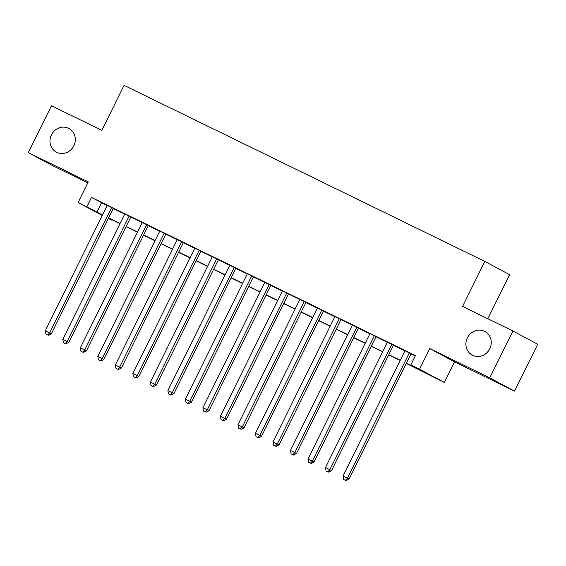 <?xml version="1.0" encoding="UTF-8"?>
<svg xmlns="http://www.w3.org/2000/svg" width="566" height="566" viewBox="0 0 566 566"><rect width="100%" height="100%" fill="white"/><g stroke="black" fill="none" stroke-linecap="round" stroke-linejoin="round"><path stroke-width="0.85" d="M73.856 145.773A13.386 12.473 118.2 0 1 56.331 152.105A13.386 12.473 118.2 0 1 51.442 134.835A13.386 12.473 118.2 0 1 68.967 128.503A13.386 12.473 118.2 0 1 73.856 145.773M489.781 348.783A13.386 12.473 118.2 0 1 472.256 355.115A13.386 12.473 118.2 0 1 467.36 337.845A13.386 12.473 118.2 0 1 484.885 331.513A13.386 12.473 118.2 0 1 489.781 348.783M111.813 219.686L111.622 220.068L108.354 218.469M487.821 318.743L509.591 274.687L484.807 261.421L124.053 85.339L101.809 130.329L51.464 105.757L28.3 152.629L53.084 165.895L87.815 182.846M484.807 261.421L462.571 306.418L512.916 330.99L537.7 344.262L514.536 391.127L489.753 377.862L429.771 348.585L419.583 369.209L444.367 382.475L406.254 363.4M429.771 348.585L454.555 361.851L514.536 391.127M454.555 361.851L444.367 382.475M512.916 330.99L489.753 377.862M113.327 208.401L107.25 205.43M130.845 216.948L124.761 213.976M148.356 225.494L142.271 222.523M165.866 234.041L159.782 231.077M183.384 242.595L177.299 239.623M200.895 251.141L194.81 248.17M218.405 259.688L212.321 256.716M235.916 268.234L229.831 265.263M253.434 276.781L247.349 273.817M270.944 285.328L264.86 282.363M288.455 293.881L282.37 290.91M305.965 302.428L299.881 299.456M323.483 310.975L317.399 308.003M340.994 319.521L334.909 316.55M358.504 328.068L352.42 325.103M376.015 336.621L369.938 333.65M393.533 345.168L387.448 342.197M406.346 363.223L420.871 370.313L410.824 364.936L415.458 355.561L91.48 197.428L107.179 205.564M113.264 208.536L124.69 214.111M130.774 217.082L142.208 222.657M148.292 225.629L159.718 231.211M165.803 234.175L177.229 239.758M183.313 242.722L194.746 248.304M200.824 251.276L212.257 256.851M218.342 259.822L229.768 265.397M235.852 268.369L247.278 273.944M253.363 276.916L264.796 282.498M270.881 285.462L282.307 291.044M288.391 294.016L299.817 299.591M305.902 302.562L317.328 308.137M323.412 311.109L334.846 316.684M340.93 319.656L352.356 325.238M358.441 328.202L369.867 333.784M375.951 336.749L387.377 342.331M393.462 345.302L404.895 350.878M410.98 353.849L415.267 355.943M411.043 353.715L404.959 350.743M102.283 215.476L78.087 202.522L88.282 181.905L28.3 152.629M78.087 202.522L102.545 214.939M91.48 197.428L86.846 206.795M410.824 364.936L419.583 369.209M102.46 215.115L101.576 214.684L102.446 215.151M108.417 218.349L111.622 220.068M400.169 360.429L388.743 354.854M382.658 351.882L371.232 346.307M365.148 343.336L353.722 337.753M347.637 334.789L336.204 329.207M330.12 326.242L318.693 320.66M312.609 317.689L301.183 312.114M295.098 309.142L283.672 303.567M277.588 300.596L266.154 295.02M260.07 292.049L248.644 286.467M242.559 283.502L231.133 277.92M225.049 274.949L213.615 269.374M207.538 266.402L196.105 260.827M190.02 257.855L178.594 252.28M172.51 249.309L161.084 243.727M154.999 240.762L143.566 235.18M137.481 232.216L126.055 226.633M119.971 223.662L108.545 218.087M108.63 217.91L120.063 223.485M126.147 226.457L137.573 232.032M143.658 235.003L155.084 240.585M161.169 243.55L172.595 249.132M178.679 252.096L190.112 257.679M196.197 260.65L207.623 266.225M213.707 269.197L225.134 274.772M231.218 277.743L242.651 283.318M248.729 286.29L260.162 291.872M266.246 294.836L277.673 300.419M283.757 303.383L295.183 308.965M301.268 311.937L312.701 317.512M318.785 320.483L330.211 326.058M336.296 329.03L347.722 334.605M353.807 337.577L365.233 343.159M371.317 346.123L382.75 351.705M388.835 354.677L400.261 360.252M101.526 202.805L96.892 212.179M409.367 352.816L347.382 478.242L343.003 476.105L404.994 350.679M411.072 353.651L349.059 479.133L347.382 478.242L345.366 480.308L343.612 479.452L345.366 480.308M346.038 480.661L349.059 479.133M343.003 476.105L343.612 479.452M391.856 344.27L329.872 469.688L325.492 467.551L387.477 342.133M393.561 345.104L331.542 470.587L329.872 469.688L327.856 471.754L326.101 470.905L327.856 471.754M328.521 472.115L331.542 470.587M325.492 467.551L326.101 470.905M374.345 335.723L312.354 461.141L307.982 459.005L369.966 333.586M376.05 336.551L314.031 462.04L312.354 461.141L310.338 463.207L308.59 462.351L310.338 463.207M311.01 463.568L314.031 462.04M307.982 459.005L308.59 462.351M356.835 327.176L294.844 452.595L290.464 450.458L352.455 325.04M358.54 328.004L296.52 453.493L294.844 452.595L292.827 454.661L291.08 453.805L292.827 454.661M293.499 455.022L296.52 453.493M290.464 450.458L291.08 453.805M339.317 318.623L277.333 444.048L272.954 441.912L334.938 316.486M341.022 319.457L279.003 444.947L277.333 444.048L275.317 446.114L273.562 445.258L275.317 446.114M275.989 446.468L279.003 444.947M272.954 441.912L273.562 445.258M321.806 310.076L259.822 435.502L255.443 433.365L317.427 307.939M323.511 310.911L261.492 436.393L259.822 435.502L257.806 437.568L256.051 436.711L257.806 437.568M258.471 437.921L261.492 436.393M255.443 433.365L256.051 436.711M304.296 301.529L242.305 426.955L237.925 424.818L299.916 299.393M306.001 302.364L243.981 427.846L242.305 426.955L240.288 429.014L238.541 428.165L240.288 429.014M240.96 429.375L243.981 427.846M237.925 424.818L238.541 428.165M286.778 292.983L224.794 418.401L220.415 416.265L282.406 290.846M288.49 293.818L226.471 419.3L224.794 418.401L222.778 420.467L221.03 419.611L222.778 420.467M223.45 420.828L226.471 419.3M220.415 416.265L221.03 419.611M269.267 284.436L207.283 409.855L202.904 407.718L264.888 282.3M270.973 285.264L208.953 410.753L207.283 409.855L205.267 411.921L203.512 411.065L205.267 411.921M205.939 412.281L208.953 410.753M202.904 407.718L203.512 411.065M251.757 275.89L189.766 401.308L185.393 399.172L247.377 273.753M253.462 276.717L191.442 402.207L189.766 401.308L187.756 403.374L186.002 402.518L187.756 403.374M188.421 403.735L191.442 402.207M185.393 399.172L186.002 402.518M234.246 267.336L172.255 392.762L167.876 390.625L229.867 265.199M235.951 268.171L173.932 393.66L172.255 392.762L170.239 394.827L168.491 393.971L170.239 394.827M170.911 395.181L173.932 393.66M167.876 390.625L168.491 393.971M216.728 258.789L154.744 384.215L150.365 382.078L212.356 256.653M218.441 259.624L156.421 385.106L154.744 384.215L152.728 386.281L150.981 385.425L152.728 386.281M153.4 386.635L156.421 385.106M150.365 382.078L150.981 385.425M199.218 250.243L137.234 375.668L132.854 373.525L194.838 248.106M200.923 251.078L138.903 376.56L137.234 375.668L135.217 377.727L133.463 376.878L135.217 377.727M135.882 378.088L138.903 376.56M132.854 373.525L133.463 376.878M181.707 241.696L119.716 367.115L115.344 364.978L177.328 239.56M183.412 242.531L121.393 368.013L119.716 367.115L117.707 369.181L115.952 368.325L117.707 369.181M118.372 369.541L121.393 368.013M115.344 364.978L115.952 368.325M164.197 233.15L102.205 358.568L97.826 356.431L159.817 231.013M165.902 233.977L103.882 359.467L102.205 358.568L100.189 360.634L98.442 359.778L100.189 360.634M100.861 360.995L103.882 359.467M97.826 356.431L98.442 359.778M146.679 224.603L84.695 350.021L80.315 347.885L142.307 222.459M148.384 225.431L86.372 350.92L84.695 350.021L82.678 352.087L80.924 351.231L82.678 352.087M83.351 352.448L86.372 350.92M80.315 347.885L80.924 351.231M129.168 216.049L67.184 341.475L62.805 339.338L124.789 213.913M130.873 216.884L68.854 342.373L67.184 341.475L65.168 343.541L63.413 342.685L65.168 343.541M65.833 343.895L68.854 342.373M62.805 339.338L63.413 342.685M111.658 207.503L49.667 332.928L45.294 330.792L107.278 205.366M113.363 208.338L51.343 333.82L49.667 332.928L47.65 334.994L45.903 334.138L47.65 334.994M48.322 335.348L51.343 333.82M45.294 330.792L45.903 334.138"/></g></svg>
